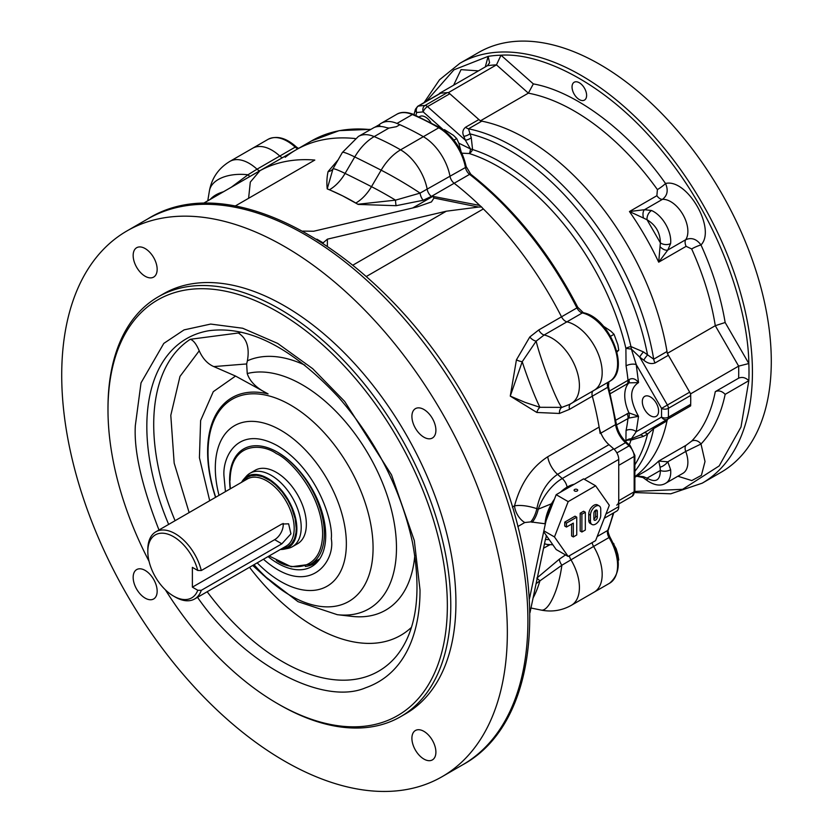 <?xml version="1.0" encoding="UTF-8"?>
<svg xmlns="http://www.w3.org/2000/svg" width="833" height="833" viewBox="0 0 833 833"><rect width="100%" height="100%" fill="white"/><g stroke="black" fill="none" stroke-linecap="round" stroke-linejoin="round"><path stroke-width="1.25" d="M443.697 130.094L444.478 129.646L453.464 135.363L456.692 138.559L453.933 140.152M461.003 151.356L458.827 143.203L456.692 138.559M545.136 523.166A31.508 18.191 -60 0 1 554.466 499.134M560.401 492.261A31.508 18.191 -60 0 1 574.249 484.265M543.689 531.756L556.184 549.541L568.179 556.465L554.476 536.952L543.876 530.84M554.476 536.952L568.179 501.622L595.605 485.785L583.61 478.86L556.184 494.687L545.771 521.52M595.605 485.785L609.319 505.287L595.605 540.627L568.179 556.465M568.179 501.622L556.184 494.687M574.614 490.981A1.822 1.052 180 0 1 574.083 490.241A1.822 1.052 180 0 1 575.895 489.19A1.822 1.052 180 0 1 577.717 490.241A1.822 1.052 180 0 1 576.592 491.21A1.822 1.052 180 0 1 574.614 490.981M573.323 536.952L576.748 534.973L576.748 517.168L566.471 523.103L566.471 527.06L573.323 523.103L573.323 536.952L571.615 535.963L571.615 524.092M566.471 527.06L564.753 526.071L564.753 522.114L575.041 516.179L576.748 517.168M580.185 531.017L580.185 513.211L583.61 511.233L585.318 512.222L581.892 514.2L581.892 532.006L580.185 531.017M591.971 524.457L590.253 523.468A7.268 4.196 -60 0 1 588.754 520.136L588.754 514.2A7.268 4.196 -60 0 1 591.93 506.881A7.268 4.196 -60 0 1 597.532 504.933L599.239 505.923A7.268 4.196 -60 0 1 600.749 509.255L600.749 515.19A7.268 4.196 -60 0 1 597.573 522.51A7.268 4.196 -60 0 1 591.971 524.457A7.268 4.196 -60 0 1 590.462 521.125L590.462 515.19A7.268 4.196 -60 0 1 593.637 507.87A7.268 4.196 -60 0 1 599.239 505.923M566.471 523.103L564.753 522.114M580.185 513.211L581.892 514.2M581.892 532.006L585.318 530.027L585.318 512.222M597.323 511.233A2.426 1.395 120 0 0 596.813 510.119A2.426 1.395 120 0 0 594.949 510.764A2.426 1.395 120 0 0 593.887 513.211L593.887 519.146A2.426 1.395 120 0 0 594.398 520.25A2.426 1.395 120 0 0 596.261 519.605A2.426 1.395 120 0 0 597.323 517.168L597.323 511.233L595.605 510.244L595.605 516.179A2.426 1.395 120 0 1 593.887 519.146M147.816 551.54L147.816 549.561A38.787 22.387 60 0 1 155.844 531.808A38.787 22.387 60 0 1 201.294 570.532L281.846 524.03L288.603 523.832L290.936 533.828L281.846 543.824L201.294 590.326A38.787 22.387 60 0 1 194.63 598.979A38.787 22.387 60 0 1 175.242 597.053L173.524 596.064A36.36 20.992 60 0 1 147.816 551.54A36.36 20.992 60 0 1 169.182 534.609A36.36 20.992 60 0 1 197.765 570.48L192.381 567.367L192.381 587.161L197.765 590.274A36.36 20.992 60 0 1 173.524 596.064M281.846 543.824L274.651 539.669A12.12 6.997 120 0 0 283.126 523.426M201.294 570.532L197.765 570.48M201.294 590.326L197.765 590.274M274.651 539.669L192.381 587.161M243.038 481.464L247.672 477.111L251.014 475.737L256.658 475.299L262.614 476.663L270.392 480.745L275.65 484.921L282.137 491.866L287.906 500.341L291.602 507.724L295.132 518.667L296.246 528.382L295.975 532.724L294.497 538.722L291.602 543.689L287.906 546.802L281.825 548.635M241.57 482.317A41.119 23.741 60 0 1 243.715 479.246A41.119 23.741 60 0 1 288.353 500.092A41.119 23.741 60 0 1 284.084 549.176A41.119 23.741 60 0 1 280.346 549.488M284.084 549.176L288.031 548.364A42.421 24.49 -120 0 0 292.425 546.708A42.421 24.49 -120 0 0 292.425 497.738A42.421 24.49 -120 0 0 250.015 473.248A42.421 24.49 -120 0 0 246.381 476.226L243.715 479.246M255.054 470.333A42.421 24.49 60 0 1 297.568 494.76A42.421 24.49 60 0 1 297.475 543.803M618.086 560.317L618.752 559.932L617.899 554.549L616.17 548.718L613.661 544.282M618.117 560.64L618.752 559.932M614.036 544.064L613.13 543.095M479.756 205.449L481.589 206.98L478.486 207.063L433.993 198.025L432.827 196.349L479.756 205.449A254.502 146.941 -120 0 0 454.152 183.26A7.268 4.196 60 0 1 450.028 176.409A38.787 22.387 -120 0 0 423.351 136.685A286.021 165.132 -120 0 0 399.861 124.711L396.435 126.689L388.896 128.095L386.158 127.553A38.787 22.387 -120 0 0 374.215 127.47L358.377 136.466A38.787 22.387 60 0 1 374.184 136.591A286.021 165.132 60 0 1 400.59 149.836L423.351 136.685A286.021 165.132 -120 0 0 396.956 123.44A38.787 22.387 -120 0 0 381.15 123.315A38.787 22.387 -120 0 0 379.088 124.794L380.442 126.47M481.589 206.98A14.546 8.392 -120 0 0 483.348 208.937L366.458 276.421M593.606 390.583A38.787 22.387 -120 0 0 594.148 390.281A38.787 22.387 -120 0 0 598.313 354.087A38.787 22.387 -120 0 0 566.929 321.83A7.268 4.196 60 0 1 561.515 316.821A254.502 146.941 -120 0 0 483.348 208.937A254.502 146.941 -120 0 1 561.515 316.821L576.936 307.908A254.502 146.941 -120 0 0 469.583 174.357L454.152 183.26A7.268 4.196 60 0 1 450.028 176.409A38.787 22.387 -120 0 0 423.351 136.685L438.783 127.782A286.021 165.132 -120 0 0 412.387 114.537A38.787 22.387 -120 0 0 396.57 114.413L381.15 123.315M604.279 518.272L616.732 511.077A9.694 5.602 -120 0 0 618.742 506.641L618.742 459.42A9.694 5.602 -120 0 0 613.661 448.831L608.965 444.666A19.388 11.193 60 0 1 599.125 427.09A254.502 146.941 -120 0 0 592.305 396.196A7.268 4.196 60 0 1 593.252 390.802A7.268 4.196 60 0 0 592.305 396.196L569.533 409.336L559.453 413.46L536.848 412.47L510.265 396.102L516.429 359.846L529.778 336.99L538.743 329.962L561.515 316.821A7.268 4.196 60 0 0 566.929 321.83L544.157 334.981L536.16 341.145A7.268 3.926 42.7 0 1 529.778 336.99M597.209 536.514L607.736 530.434A7.268 4.196 -120 0 0 609.027 537.535L609.933 537.046C621.168 557.964 621.054 573.364 609.569 583.246L594.148 592.148A38.787 22.387 -120 0 0 593.606 546.438A7.268 4.196 60 0 1 592.128 542.637A7.268 4.196 60 0 0 593.606 546.438L561.859 565.232A7.268 2.707 53.6 0 1 559.453 559.089L565.524 554.924M267.987 139.382A38.787 22.387 -120 0 1 295.215 147.139L279.784 156.052A7.268 4.196 60 0 0 282.47 157.676A7.268 4.196 60 0 1 279.784 156.052A38.787 22.387 -120 0 0 252.566 148.295L229.793 161.435A38.787 22.387 60 0 1 257.012 169.193L279.784 156.052A38.787 22.387 -120 0 0 252.566 148.295L267.987 139.382C276.681 135.269 286.136 137.799 296.361 146.972L298.506 148.43M202.69 203.741L296.1 149.815A254.502 146.941 -120 0 1 355.129 138.538A254.502 146.941 -120 0 0 296.1 149.815A254.502 146.941 -120 0 0 285.198 157.291M202.731 203.741L259.948 170.703L250.306 182.104L248.598 198.296M259.948 170.703A254.502 146.941 60 0 1 314.812 160.061L235.031 206.126M481.359 206.99A254.502 146.941 -120 0 0 454.152 183.26L431.379 196.411L423.226 200.253L396.123 205.699L358.159 204.418A254.502 146.941 -120 0 0 342.644 195.87A254.502 146.941 -120 0 0 327.223 188.904C326.567 182.854 326.859 177.075 328.087 171.567L337.844 160.186M608.965 444.666L557.548 474.352C546.906 481.776 540.013 493.209 536.858 508.661C528.247 505.829 520.802 504.881 514.534 505.808C520.542 483.609 531.6 467.271 547.708 456.776L599.125 427.09M536.848 578.102L559.453 559.089M549.78 544.792L543.564 548.197M374.808 127.241L379.088 124.794M423.226 200.253A7.268 3.488 70 0 1 420.071 193.11L465.46 167.506A38.787 22.387 -120 0 0 438.783 127.782A2.426 1.395 -60 0 1 439.991 127.657C453.537 136.466 462.263 149.43 466.168 166.558L470.77 174.222C513.774 208.229 549.447 252.597 577.779 307.315L576.936 307.908A7.268 4.196 -120 0 0 582.35 312.927L566.929 321.83A38.787 22.387 -120 0 1 598.313 354.087A38.787 22.387 -120 0 1 594.148 390.281L569.46 404.484L561.859 407.379A7.268 4.686 -102.6 0 0 559.453 413.46M231.303 187.227L247.984 174.774A7.268 2.582 -121.5 0 0 249.962 176.45M229.793 161.435C218.59 168.214 211.79 178.033 209.406 190.903A38.787 22.293 9.4 0 1 247.984 174.774L257.012 169.193A7.268 4.196 60 0 0 259.709 170.827M388.896 128.095L374.184 136.591A43.014 26.406 116.6 0 0 354.754 156.937A38.787 3.249 30.4 0 0 342.363 152.481L333.002 168.787A7.268 6.414 20.6 0 1 328.087 171.567M327.494 189.008L329.472 189.757A34.549 21.21 116.6 0 0 345.081 173.42A286.021 23.949 30.4 0 1 371.487 186.665L381.15 170.182A286.021 23.949 30.4 0 0 354.754 156.937L345.081 173.42A38.787 3.249 30.4 0 0 333.002 168.787L327.223 188.904M329.472 189.757L342.644 195.87L358.159 204.418M357.888 204.252L395.529 200.149A7.268 1.229 -91.7 0 0 396.123 205.699M355.878 203.002A34.549 21.21 116.6 0 0 371.487 186.665A38.787 3.249 30.4 0 1 395.529 200.149L420.071 193.11A38.787 3.249 30.4 0 0 381.15 170.182A43.014 26.406 -63.4 0 1 400.59 149.836A38.787 22.387 60 0 1 427.256 189.56A7.268 4.196 60 0 0 431.379 196.411M433.993 198.025L431.442 201.93L417.094 206.938L313.666 231.241L302.764 231.105M516.429 359.846A7.268 2.593 -164 0 0 522.218 361.72L510.265 396.102L525.134 402.391L539.909 407.295A7.268 4.592 -68 0 0 536.848 412.47M539.909 407.295L561.859 407.379A38.787 3.113 69.8 0 1 548.999 379.973A38.787 3.113 69.8 0 1 536.16 341.145L522.218 361.72A38.787 3.113 -110.2 0 0 539.909 407.295M512.347 507.078L514.534 505.808A14.546 8.392 -120 0 0 524.78 522.53L517.803 526.56M316.873 239.165L323.131 242.861L327.379 239.165L446.301 211.207L478.486 207.063M546.167 520.5L545.365 523.801L530.704 521.895A14.546 5.612 -72.8 0 0 536.858 508.661L538.253 509.15L551.477 503.778M549.207 539.617L545.396 539.492M529.996 612.651L545.365 539.628L546.167 537.035L547.312 536.91M546.167 518.709L551.019 505.746M532.11 522.333A14.546 5.612 107.2 0 0 538.253 509.15A38.287 22.106 -60 0 1 562.244 478.517L557.548 474.352A19.388 11.193 60 0 1 547.708 456.776M569.356 555.788A7.268 4.196 60 0 0 570.834 559.589A38.787 22.387 60 0 1 571.376 605.299C561.931 610.568 551.894 612.172 541.283 610.11A38.787 11.558 101.5 0 0 561.859 565.232L539.909 580.861L537.212 578.373M533.099 597.886A38.787 11.558 101.5 0 0 539.909 580.861L536.088 583.673M323.183 243.184L323.121 242.611M157.156 269.33A16.962 9.798 60 0 1 153.636 277.097A16.962 9.798 60 0 1 136.674 267.31A16.962 9.798 60 0 1 136.674 247.713A16.962 9.798 60 0 1 149.742 252.264A16.962 9.798 60 0 1 157.156 269.33M61.715 375.173A315.103 181.927 60 0 1 126.98 230.918A315.103 181.927 60 0 1 442.084 412.845A315.103 181.927 60 0 1 442.073 776.7A315.103 181.927 60 0 1 199.264 692.275A315.103 181.927 60 0 1 61.715 375.173M157.156 591.201A16.962 9.798 60 0 1 153.636 598.969A16.962 9.798 60 0 1 136.674 589.17A16.962 9.798 60 0 1 136.674 569.585A16.962 9.798 60 0 1 149.742 574.124A16.962 9.798 60 0 1 157.156 591.201M530.704 521.895L524.78 522.53M529.455 598.781L545.365 523.801M400.579 716.692L405.723 713.725A242.382 139.944 -120 0 0 405.723 433.837A242.382 139.944 -120 0 0 163.33 293.893L158.197 296.86A242.382 139.944 60 0 1 400.579 436.804A242.382 139.944 60 0 1 400.579 716.692A242.382 139.944 60 0 1 279.378 704.687L277.67 703.698A239.966 138.538 60 0 1 165.403 589.858M435.898 430.265A16.962 9.798 -120 0 0 428.495 413.189A16.962 9.798 -120 0 0 415.417 408.649A16.962 9.798 -120 0 0 415.417 428.235A16.962 9.798 -120 0 0 432.379 438.033A16.962 9.798 -120 0 0 435.898 430.265M435.898 752.137A16.962 9.798 -120 0 0 428.495 735.06A16.962 9.798 -120 0 0 415.417 730.51A16.962 9.798 -120 0 0 415.417 750.106A16.962 9.798 -120 0 0 432.379 759.904A16.962 9.798 -120 0 0 435.898 752.137M149.034 561.265A239.966 138.538 60 0 1 107.988 409.805L107.988 407.826A242.382 139.944 60 0 1 158.197 296.86M107.988 409.805A239.966 138.538 60 0 1 277.67 311.834A239.966 138.538 60 0 1 447.352 605.726A239.966 138.538 60 0 1 277.67 703.698M240.997 332.107A172.014 99.314 -120 0 0 238.3 332.992L190.309 339.291A189.664 109.508 -120 0 0 153.709 424.476A189.664 109.508 -120 0 0 175.086 520.698M238.3 332.992C246.714 338.26 249.744 347.538 247.391 360.804L246.651 363.948L213.789 366.582C207.604 363.906 202.742 358.648 199.222 350.808C196.39 344.144 193.423 340.301 190.309 339.291M199.222 350.808L179.98 376.412L170.796 415.344L174.17 463.117L189.133 512.587M246.651 363.948L247.234 373.548C249.858 381.629 256.803 388.417 268.091 393.915L235.541 376.058L213.789 366.582M252.701 565.451L268.091 579.383A118.171 68.223 -120 0 1 253.867 564.774M268.059 556.579A67.952 39.234 -120 0 0 317.467 561.838A67.952 39.234 -120 0 0 325.724 535.504A67.952 39.234 -120 0 0 300.203 471.77A67.952 39.234 -120 0 0 250.743 446.259A67.952 39.234 -120 0 0 230.189 488.888M305.315 566.461A66.661 38.485 -120 0 0 314.426 563.514A66.661 38.485 -120 0 0 318.758 560.255M571.376 605.299L594.148 592.148A38.787 22.387 -120 0 0 593.606 546.438L609.027 537.535A38.787 22.387 -120 0 1 609.569 583.246M616.732 505.142A9.694 5.602 -120 0 0 618.742 500.706L618.742 465.355L634.173 456.442A9.694 5.602 -120 0 0 629.092 445.863L616.878 452.913M600.156 433.524A254.502 146.941 -120 0 0 592.305 396.196L607.736 387.283A2.426 0.833 -15 0 0 608.465 386.408L608.923 381.733M626.062 365.864L625.895 348.371L631.372 349.089L636.235 364.562L638.536 382.586C635.517 378.671 632.309 377.693 628.915 379.661L628.009 380.327A189.06 109.154 -120 0 0 626.062 365.864A7.268 3.228 170.5 0 1 636.235 364.562L661.548 408.409L667.4 405.025L639.702 357.055L631.372 349.089L630.966 346.58A7.268 2.749 -13.2 0 0 625.895 348.371A189.06 109.154 -120 0 0 469.271 153.522L461.867 153.189M610.329 393.645L628.925 382.868A7.268 2.655 -122.4 0 0 628.915 379.661M616.524 424.945L628.915 418.051A7.268 4.311 -102.8 0 0 628.925 412.866A31.508 18.191 -120 0 1 628.925 382.868L638.536 382.586C629.373 388.542 629.373 399.798 638.536 416.333L628.925 412.866L615.754 420.196M628.915 418.051L638.536 416.333L636.235 431.702L631.372 438.772A7.268 6.633 -21.6 0 0 625.895 440.876L626.062 430.526A189.06 109.154 -120 0 0 628.009 418.312A7.268 4.196 -120 0 0 627.114 413.637M458.806 143.161L470.478 148.94A7.268 2.395 -90 0 1 469.271 153.522A7.268 5.008 107.7 0 0 472.582 149.534A7.268 0.979 21 0 1 470.478 148.94L465.355 140.163A7.268 4.529 157.8 0 0 471.259 137.695L472.582 149.534A191.194 110.383 60 0 1 630.966 346.58L643.461 351.922L653.697 359.19A203.606 117.557 -120 0 0 468.51 128.813L471.259 137.695M625.666 441.594A189.06 109.154 -120 0 0 625.895 440.876A7.268 5.258 -162.1 0 1 630.966 440.126A7.268 0.75 97.2 0 1 631.372 438.772L639.702 435.295L667.4 419.301A4.852 3.957 -120 0 1 661.548 417.083A4.852 2.863 1.2 0 0 668.399 417.177A232.688 134.342 -120 0 0 668.399 408.316A4.852 2.728 178.9 0 1 661.548 408.409L661.548 417.083L636.235 431.702A7.268 4.988 11.7 0 0 626.062 430.526M642.316 401.641A11.516 6.643 -120 0 0 647.335 413.22A11.516 6.643 -120 0 0 656.206 416.313A11.516 6.643 -120 0 0 656.206 403.016A11.516 6.643 -120 0 0 644.7 396.373A11.516 6.643 -120 0 0 642.316 401.641M430.963 122.68A11.516 6.643 -120 0 0 419.738 116.526A11.516 6.643 -120 0 0 419.207 116.891M643.461 436.377A7.268 3.436 -120 0 0 639.702 435.295L643.805 432.931A7.268 3.353 -120 0 1 647.543 434.076L643.461 436.377L630.966 440.126A191.194 110.383 60 0 1 629.311 444.874M415.906 115.423L416.698 112.486A4.852 3.426 -165 0 1 415.438 109.248L414.011 114.59M440.626 93.234L418.343 106.093A4.852 2.801 -120 0 0 417.697 106.301L439.98 93.442A4.852 2.801 60 0 1 440.626 93.234A232.688 134.342 60 0 1 447.269 92.64A4.852 2.801 60 0 1 449.799 93.744L478.892 119.546L465.595 127.22C462.69 129.625 462.096 132.645 463.804 136.279L465.355 140.163L427.516 106.614A4.852 1.978 131.6 0 0 423.206 111.903A4.852 3.801 -93.1 0 1 424.986 105.499A232.688 134.342 -120 0 0 418.343 106.093A4.852 3.842 82.8 0 0 416.698 112.486L423.206 111.903L443.718 130.094M463.804 136.279A7.268 4.561 158.7 0 0 469.781 133.832A201.471 116.318 -120 0 1 647.543 354.973A7.268 1.926 -52.9 0 0 643.805 360.2L639.702 357.055A7.268 1.874 127.8 0 1 643.461 351.922M478.892 119.546A7.268 4.196 -120 0 0 481.807 121.139A203.606 117.557 60 0 1 666.994 351.516A7.268 4.196 -120 0 0 668.389 355.285L689.682 392.166A4.852 2.801 60 0 1 690.682 395.446A232.688 134.342 60 0 1 690.682 404.307A4.852 2.801 60 0 1 689.682 406.442L667.4 419.301A4.852 2.801 60 0 0 668.399 417.177L690.682 404.307M643.805 432.931L668.389 418.739A7.268 4.196 -120 0 0 666.994 420.894A203.606 117.557 60 0 1 634.881 476.684A203.606 117.557 -120 0 0 667.306 419.363L690.651 405.879A232.688 134.342 -120 0 0 690.651 393.832L667.306 353.4A203.606 117.557 -120 0 0 480.37 120.858L448.477 92.578A232.688 134.342 -120 0 0 439.449 93.39L439.335 93.817M634.881 471.311A203.606 117.557 -120 0 0 653.697 428.568L647.543 434.076A201.471 116.318 -120 0 1 634.881 464.814M610.568 336.282L614.036 334.283L610.808 331.097L603.425 326.192M616.774 351.297L618.752 350.152L617.899 344.758L614.036 334.283M616.961 352.047L618.752 350.152M485.306 66.911L488.138 56.363L489.596 62.798L487.44 65.682L439.449 93.39M448.477 92.578L496.468 64.87A232.688 134.342 -120 0 0 487.44 65.682M426.215 101.387L453.954 69.826L488.138 56.363A239.966 138.538 60 0 1 500.997 55.207L533.349 83.904L528.361 93.15L480.61 120.723M667.462 353.307L715.287 325.693A203.606 117.557 -120 0 0 691.661 248.942L686.121 246.339L658.695 262.166L667.816 250.035L685.736 239.696C691.525 237.249 696.607 239.009 701.001 244.964A7.268 1 -24.4 0 0 691.661 248.942M533.349 83.904C575.811 91.432 629.373 131.801 665.515 183.489C668.472 190.278 667.452 195.568 662.443 199.347L644.523 209.697L651.562 210.52A24.24 13.994 60 0 1 670.617 243.528A7.268 4.665 -173.7 0 1 660.371 242.851L658.695 262.166A203.606 117.557 -120 0 0 629.456 211.53L643.534 218.079A7.268 3.801 -102.4 0 1 644.523 209.697L629.456 211.53L656.883 195.703L657.404 189.591A203.606 117.557 -120 0 0 528.361 93.15L496.468 64.87L500.997 55.207C542.033 52.427 609.506 84.466 664.161 153.543C719.629 221.453 748.18 308.866 748.836 363.532L738.642 366.124L690.651 393.832M690.651 405.879L655.092 426.413A7.268 4.196 60 0 0 653.697 428.568L666.994 420.894M634.881 477.267L645.138 471.343A203.606 117.557 -120 0 0 658.695 461.076L660.059 467.146A7.268 3.051 -39.3 0 0 667.816 461.794L658.695 461.076L686.121 445.249L691.661 441.126A203.606 117.557 -120 0 0 715.287 391.656C718.692 390.156 721.972 391.052 725.158 394.353C720.837 414.959 712.788 431.504 701.001 444.01A7.268 5.852 43.5 0 0 691.661 441.126M634.861 491.439L682.612 489.315L719.171 465.939L740.995 427.048L748.836 380.681C745.535 377.526 742.13 376.693 738.642 378.172A232.688 134.342 -120 0 0 738.642 366.124L715.287 325.693L725.158 322.506C720.837 296.923 712.788 271.079 701.001 244.964C716.474 228.992 687.09 178.085 665.515 183.489A7.268 1 -35.6 0 1 657.404 189.591M643.534 218.079L647.033 219.745A7.268 4.665 -66.3 0 1 651.562 210.52M677.875 476.226L691.786 480.579L701.407 475.341L705.01 461.524L701.001 444.01L685.736 451.444A7.268 4.196 60 0 1 686.121 445.249M643.534 476.695L642.982 477.538L647.939 481.099A7.268 3.665 -54.4 0 1 647.033 478.152L643.534 476.695L637.089 475.987M660.059 467.146L660.371 470.458A7.268 3.665 -5.6 0 0 670.617 469.729A24.24 13.994 60 0 1 665.723 483.244L682.862 473.352A24.24 13.994 -120 0 0 685.736 451.444L667.816 461.794L670.617 469.729M586.609 95.378A10.298 5.946 60 0 1 584.474 100.095A10.298 5.946 60 0 1 574.176 94.139A10.298 5.946 60 0 1 574.176 82.248A10.298 5.946 60 0 1 582.111 85.008A10.298 5.946 60 0 1 586.609 95.378M670.617 243.528L667.816 250.035A7.268 3.801 42.4 0 1 660.059 246.703M634.694 492.574L670.794 493.792L702.229 483.161L721.086 472.28A242.382 139.944 -120 0 0 721.086 192.392A242.382 139.944 -120 0 0 478.694 52.448L459.847 63.329L439.522 79.781L424.018 102.657M590.462 515.19L588.754 514.2M588.754 520.136L590.462 521.125M597.323 517.168L595.605 516.179M194.63 598.979L286.156 546.136A38.787 22.387 -120 0 0 286.156 501.351A38.787 22.387 -120 0 0 247.37 478.965L155.844 531.808M269.798 448.487A66.661 38.485 60 0 1 319.206 506.027A66.661 38.485 60 0 1 310.542 564.243L319.664 558.974M230.085 480.297C230.72 441.105 262.822 443.614 276.358 453.579C289.894 459.243 322.007 493.813 322.642 533.724C322.007 572.917 289.894 570.407 276.358 560.442M412.71 207.969L432.827 196.349M571.376 403.432A38.787 22.387 60 0 0 575.541 367.228A38.787 22.387 60 0 0 544.157 334.981A7.268 4.196 60 0 1 538.743 329.962M569.533 409.336A7.268 4.196 60 0 1 570.553 403.89M613.661 448.831L562.244 478.517A9.694 5.602 60 0 1 567.127 487.097M584.339 479.277L618.742 459.42M605.924 514.044L618.742 506.641M547.708 545.99A19.388 11.193 60 0 1 548.093 544.605M147.535 219.048A315.103 181.927 60 0 1 462.638 400.954A315.103 181.927 60 0 1 462.648 764.819C545.688 719.899 551.519 565.951 480.756 428.172C403.713 267.591 239.581 160.988 147.545 219.048L126.98 230.918M353.067 265.04L446.301 211.207M544.522 543.637A38.287 22.106 120 0 0 547.073 544.428L552.852 544.803M546.167 537.035L546.167 535.286M210.312 199.337A38.787 22.293 9.4 0 1 223.452 191.757M529.257 595.626L530.132 596.126M327.379 239.165L327.379 245.954M197.515 597.313C243.871 664.484 323.017 706.103 365.604 687.787C409.919 672.221 420.165 624.458 420.019 589.951L414.324 540.638L391.541 474.893L344.654 401.412L312.708 368.686L277.67 343.404L242.632 328.233L210.687 324.068L184.072 329.889L163.799 343.404L141.027 382.847L135.331 425.58C133.821 450.903 141.714 485.712 158.988 529.996M168.662 524.405A192.007 110.851 60 0 1 146.827 426.538A192.007 110.851 60 0 1 208.656 330.753C248.744 325.359 292.06 347.548 338.625 397.341C376.058 440.667 400.642 488.856 412.377 541.908C421.935 592.95 416.625 630.987 396.466 656.04A192.007 110.851 60 0 1 207.178 591.742M249.515 567.294A172.014 99.314 -120 0 0 411.46 627.364M247.234 373.548A133.165 76.886 60 0 1 384.836 488.815A133.165 76.886 60 0 1 337.271 614.681L351.807 616.368A142.662 82.363 -120 0 0 414.803 555.434M304.951 365.177A142.662 82.363 -120 0 0 247.391 360.804M209.708 500.706L199.42 457.744L200.618 420.54L213.29 391.666L235.541 376.058M268.091 393.915A118.171 68.223 -120 0 0 207.604 451.736A118.171 68.223 -120 0 0 215.539 497.343M215.705 497.249A116.703 67.379 60 0 1 208.021 452.683A116.703 67.379 60 0 1 303.108 413.407A116.703 67.379 60 0 1 369.248 574.447A116.703 67.379 60 0 1 254.023 564.691M219.017 495.333A92.661 53.499 60 0 1 215.31 468.115A92.661 53.499 60 0 1 288.874 435.492A92.661 53.499 60 0 1 344.383 561.057A92.661 53.499 60 0 1 257.199 562.858M225.451 491.626L224.056 476.809C221.901 457.463 237.988 423.789 277.67 445.853C317.352 469.614 333.439 521.854 331.284 538.722C335.803 561.744 308.491 598.927 263.447 559.245M296.361 146.972A2.426 0.937 -47.3 0 0 295.215 147.139A7.268 4.196 -120 0 0 297.902 148.774M370.269 129.604A254.502 146.941 -120 0 0 311.532 140.902L339.229 130.635L370.695 129.354M396.956 123.44L412.387 114.537A2.426 1.572 -67 0 1 413.553 114.402L439.991 127.657M466.168 166.558A2.426 1.041 -10.5 0 1 465.46 167.506A7.268 4.196 -120 0 0 469.583 174.357A2.426 1.135 -52.1 0 1 470.77 174.222M583.392 312.739C609.34 317.29 631.143 370.55 609.569 381.379A38.787 22.387 -120 0 0 613.734 345.185A38.787 22.387 -120 0 0 582.35 312.927A2.426 1.739 -76.9 0 1 583.392 312.739L577.779 307.315M608.684 381.889A7.268 4.196 -120 0 0 607.736 387.283A254.502 146.941 -120 0 1 615.587 424.622A19.388 11.193 -120 0 0 625.51 442.687L614.119 449.258M600.885 433.108L615.587 424.622A2.426 1.114 -8.5 0 0 616.295 423.664L608.465 386.408M626.676 442.531A2.426 0.989 -48.4 0 0 625.51 442.687L629.092 445.863A2.426 0.989 -48.4 0 1 630.248 445.707L626.676 442.531C621.085 437.273 617.628 430.984 616.295 423.664M634.881 490.804L632.164 496.239A9.694 5.602 -120 0 0 634.173 491.793A2.426 1.395 0 0 0 634.881 490.804L634.881 455.453A2.426 1.395 0 0 1 634.173 456.442L634.173 491.793L618.742 500.706M609.933 537.046C608.152 532.964 607.632 530.506 608.382 529.705A2.426 1.791 21.3 0 1 607.736 530.434A254.502 146.941 -120 0 0 613.223 513.107M609.652 390.927L628.009 380.327A7.268 4.196 -120 0 1 627.114 383.961M447.269 92.64L424.986 105.499A4.852 2.801 60 0 1 427.516 106.614L449.799 93.744M689.682 392.166L667.4 405.025A4.852 2.801 -120 0 1 668.399 408.316L690.682 395.446M643.805 360.2C647.533 363.365 651.302 364.281 655.092 362.959L668.389 355.285M689.682 406.442L667.4 419.301M465.595 127.22A7.268 4.196 -120 0 0 468.51 128.813L481.807 121.139M666.994 351.516L653.697 359.19A7.268 4.196 -120 0 0 655.092 362.959M738.642 378.172L715.287 391.656M686.121 246.339A7.268 4.196 -120 0 1 685.736 239.696A24.24 13.994 -120 0 0 682.862 214.456A24.24 13.994 -120 0 0 662.443 199.347A7.268 4.196 60 0 1 656.883 195.703M647.033 219.745L660.371 242.851C660.205 232.678 655.758 224.972 647.033 219.745M725.158 322.506L748.836 363.532A239.966 138.538 60 0 1 749.002 372.195A239.966 138.538 60 0 1 748.836 380.681L725.158 394.353M660.371 470.458L647.033 478.152C655.758 482.994 660.205 480.433 660.371 470.458M702.229 483.161A242.382 139.944 -120 0 0 752.428 372.195A242.382 139.944 -120 0 0 646.647 128.292A242.382 139.944 -120 0 0 459.868 63.318M453.641 85.185L461.034 69.639L478.444 70.867M292.425 546.708L297.673 543.689M250.015 473.248L255.252 470.218M310.542 564.243L291.258 566.773L269.111 555.975M230.335 488.804L229.731 479.798M547.073 544.428L544.47 543.897M342.363 152.481L358.377 136.466M209.406 190.903L207.771 200.815M442.073 776.7L462.648 764.819M541.283 610.11L530.965 608.007M262.989 574.874L298.027 601.676L337.271 614.681M296.1 149.815L311.532 140.902M609.569 381.379L594.148 390.281M632.164 496.239L618.742 503.986M396.57 114.413C400.777 111.726 406.442 111.726 413.553 114.402M634.881 455.453L630.248 445.707M608.382 529.705L613.775 512.784M417.697 106.301L415.438 109.248M642.982 477.538L636.693 476.216M647.939 481.099C654.884 485.504 660.819 486.222 665.723 483.244"/></g></svg>
